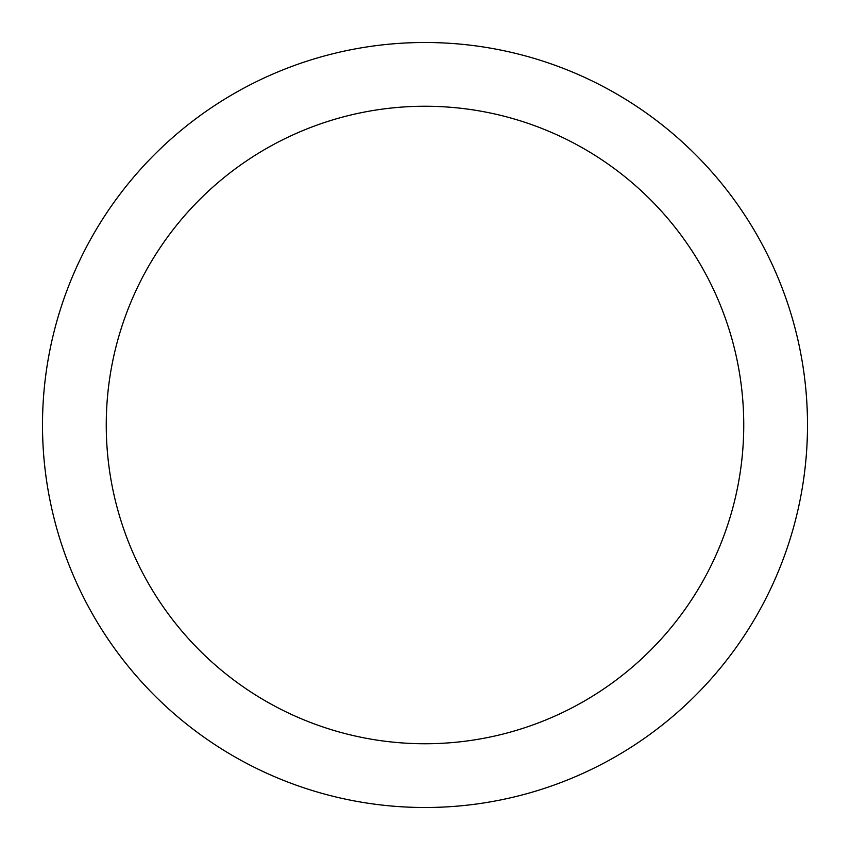 <?xml version="1.0" encoding="UTF-8"?>
<svg xmlns="http://www.w3.org/2000/svg" width="850" height="850" viewBox="0 0 850 850"><rect width="100%" height="100%" fill="white"/><g stroke="black" fill="none" stroke-linecap="round" stroke-linejoin="round"><path stroke-width="1.27" d="M425 42.5A382.5 382.5 0 0 1 807.5 425A382.5 382.5 0 0 1 425 807.5A382.5 382.5 0 0 1 42.5 425A382.5 382.5 0 0 1 425 42.5M425 106.25A318.75 318.75 0 0 1 743.75 425A318.75 318.75 0 0 1 425 743.75A318.75 318.75 0 0 1 106.25 425A318.75 318.75 0 0 1 425 106.25"/></g></svg>
